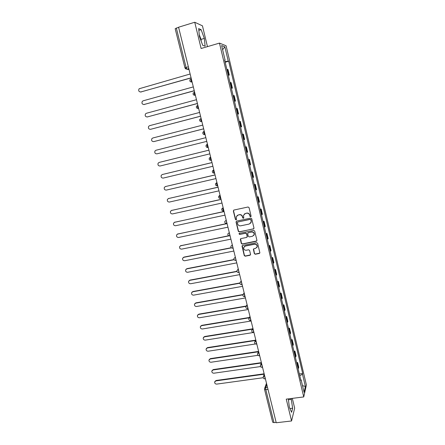 <?xml version="1.0" encoding="UTF-8"?>
<svg xmlns="http://www.w3.org/2000/svg" width="445" height="445" viewBox="0 0 445 445"><rect width="100%" height="100%" fill="white"/><g stroke="black" fill="none" stroke-linecap="round" stroke-linejoin="round"><path stroke-width="0.67" d="M250.674 216.771L251.091 216.098L249.055 207.626L248.071 206.997L233.942 210.046L233.352 211.008L235.411 219.413L236.089 219.847L236.501 219.457L236.245 216.81L238.114 215.03L239.288 214.779C240.845 214.612 241.885 215.28 242.408 216.787L242.675 217.872L243.359 218.311L243.771 217.911L243.51 215.313L245.406 213.478L246.586 213.227C248.154 213.055 249.2 213.722 249.723 215.235L249.99 216.331L250.674 216.771M244.35 213.984L246.747 213.083C248.31 212.91 249.356 213.583 249.879 215.091L250.14 216.181L251.008 216.548M233.72 210.135L233.53 210.869L235.583 219.263L236.412 219.641M237.113 215.497L239.455 214.635C241.006 214.468 242.047 215.135 242.575 216.637L242.837 217.727L243.688 218.1M199.399 36.106L200 37.997M254.334 253.617L255.302 254.245L259.263 253.478L259.869 252.866L257.638 243.304L256.659 242.67L242.597 245.468L242.008 246.035L244.255 255.569L245.217 256.198L249.957 255.28L250.546 254.351L249.595 250.418L248.627 249.79L246.269 250.251C244.477 250.268 243.61 249.389 243.676 247.615L245.256 246.085L254.512 244.249C256.281 244.216 257.154 245.078 257.138 246.825L255.519 248.438L253.973 248.744L253.372 249.334L254.334 253.617L255.447 254.051L259.802 253.077M303.74 396.929L286.257 399.137L291.558 420.97L276.234 422.75L178.579 27.217L194.743 22.25L201.118 48.499L219.463 43.104L303.74 396.929L306.394 384.925L226.088 45.774L219.463 43.104M253.383 229.047L253.978 228.096L251.731 218.74L250.746 218.111L236.64 221.082L236.05 222.033L238.32 231.311L239.293 231.94L253.867 228.724M254.69 231.055L256.926 240.356L256.331 241.296L242.264 244.105L241.296 243.476L240.333 239.16L240.917 238.598L246.608 237.446L247.197 236.506L246.558 233.875L245.584 233.247L239.66 234.454L238.982 233.753L239.393 233.358L253.711 230.427L254.69 231.055M207.465 46.636L202.447 25.832L194.743 22.25M291.558 420.97L294.668 408.148L292.309 398.375M276.145 422.383L273.981 422.639L272.685 422.244L264.536 389.358L265.826 389.675L273.981 422.639M175.252 28.775L176.342 28.079L186.077 67.412L186.872 69.164L189.047 69.609M178.623 27.384L176.342 28.079M228.202 74.966L228.769 74.96L227.445 69.392L226.878 69.392M227.445 69.392L228.001 69.526L229.32 75.072L228.296 75.355M228.769 74.96L229.32 75.072M231.4 88.388L232.418 88.116L231.111 82.603L230.009 82.547M231.328 88.088L232.418 88.116M234.482 101.349L235.5 101.076L234.198 95.603L233.119 95.625M234.432 101.132L235.5 101.076M237.541 114.226L238.565 113.959L237.268 108.519L236.212 108.619M237.513 114.092L238.565 113.959M240.589 127.02L241.607 126.764L240.322 121.357L239.282 121.535M240.578 126.97L241.607 126.764M243.621 139.775L244.628 139.491L243.354 134.117L242.336 134.368M245.351 147.045L246.369 146.794L245.373 147.123M246.647 152.496L247.637 152.14L246.369 146.794M248.349 159.638L249.361 159.399L248.388 159.799M249.656 165.139L250.624 164.711L249.361 159.399M251.33 172.159L252.337 171.926L251.386 172.399M252.649 177.711L253.594 177.205L252.337 171.926M254.29 184.608L255.297 184.38L254.362 184.925M255.619 190.199L256.543 189.626L255.297 184.38M257.232 196.979L258.239 196.757L257.327 197.374M258.573 202.614L259.48 201.969L258.239 196.757M260.158 209.272L261.165 209.055L260.269 209.745M261.51 214.957L262.394 214.24L261.165 209.055M263.067 221.493L264.069 221.287L263.195 222.044M264.43 227.223L265.292 226.438L264.069 221.287M265.954 233.642L266.956 233.441L266.104 234.265M267.328 239.416L268.174 238.565L266.956 233.441M268.83 245.723L269.831 245.523L268.991 246.419M270.21 251.536L271.038 250.613L269.831 245.523M271.684 257.727L272.685 257.538L271.867 258.495M273.08 263.585L273.886 262.594L272.685 257.538M274.526 269.659L275.522 269.475L274.726 270.499M275.928 275.561L276.718 274.504L275.522 269.475M277.346 281.524L278.342 281.346L277.563 282.436M278.759 287.464L279.532 286.346L278.342 281.346M280.15 293.316L281.145 293.144L280.383 294.301M281.574 299.296L282.33 298.117L281.145 293.144M282.942 305.042L283.932 304.875L283.192 306.093M284.372 311.061L285.111 309.815L283.932 304.875M285.712 316.701L286.708 316.534L285.979 317.819M287.159 322.759L287.876 321.451L286.708 316.534M288.471 328.288L289.461 328.132L288.755 329.472M289.923 334.384L290.624 333.016L289.461 328.132M291.214 339.808L292.198 339.657L291.514 341.059M292.671 345.943L293.355 344.513L292.198 339.657M293.939 351.261L294.924 351.116L294.251 352.579M295.408 357.435L296.07 355.944L294.924 351.116M296.648 362.647L297.633 362.508L296.976 364.032M298.122 368.861L298.773 367.309L297.633 362.508M224.725 60.348L225.103 60.17L221.627 45.557L224.859 46.82L228.252 61.11L225.042 61.677M299.746 375.686L302.505 374.278L302.695 373.511L228.68 61.238L228.252 61.11M302.505 374.278L305.392 386.449L304.085 392.301L301.137 379.897L300.714 379.752M225.103 60.17L224.653 60.036L300.942 380.697L301.137 379.897M205.123 46.169L204.333 38.415L201.14 29.681L198.659 28.597L199.438 36.484L202.714 45.329L205.123 46.169M288.304 398.881L289.395 407.397L291.62 412.309L292.643 408.199L291.13 398.525M225.176 62.239L228.68 61.238M299.34 373.967L302.695 373.511M224.859 46.82L222.617 49.706M302.505 385.648L305.392 386.449M201.207 41.268L201.023 39.399L199.254 34.615M201.023 39.399L204.333 38.415M198.837 30.382L201.14 29.681M288.41 399.732L291.492 399.343M289.906 408.532L292.643 408.199M236.378 221.187L236.223 221.883L238.487 231.15L239.455 231.773L253.528 228.886M250.835 219.847L250.146 219.407L237.764 222.005L237.357 222.394L237.636 223.813C238.158 225.309 239.193 225.977 240.745 225.815L249.206 224.058L251.125 222.161L250.986 219.696L250.146 219.407M237.608 222.066L250.301 219.257M250.546 223.284L251.275 222.011L251.114 220.993M250.986 219.696L251.264 220.842M240.606 238.737L241.463 243.298L242.425 243.921L256.843 240.934M247.092 237.118L247.353 236.334L246.714 233.708L245.746 233.08L239.66 234.454M239.215 233.43L239.827 234.287M252.538 236.251L254.151 234.648C254.184 232.874 253.311 232.001 251.52 232.034L248.243 232.702L247.654 233.653L248.293 236.284L249.267 236.912L252.538 236.251M253.761 235.494L254.295 234.482C254.334 232.707 253.461 231.834 251.67 231.867L251.52 232.034M247.921 232.857L251.67 231.867M253.6 248.927L254.479 253.422M256.821 247.592L257.282 246.641C257.299 244.895 256.42 244.038 254.657 244.071L254.512 244.249M244.194 246.652L245.412 245.901L254.657 244.071M242.269 245.623L244.411 255.374L245.379 256.003L250.479 254.896M190.132 74.015L139.09 88.772C138.239 90.747 138.823 91.815 140.848 91.97L191.072 77.819M191.105 77.936L140.52 92.032M193.314 86.903L143.145 100.809L142.3 101.365C141.521 103.312 142.122 104.353 144.102 104.497L194.248 90.685M194.276 90.78L143.863 104.542M196.479 99.708L146.383 113.28L145.498 113.881C144.781 115.795 145.393 116.818 147.334 116.94L197.408 103.474M197.424 103.54L147.195 116.974M199.621 112.44L149.603 125.674L148.674 126.319C148.018 128.204 148.647 129.206 150.549 129.317L200.545 116.178M200.556 116.228L150.505 129.328M202.748 125.095L152.802 138L151.84 138.684C151.244 140.542 151.873 141.516 153.742 141.616L203.665 128.811M203.671 128.839L153.853 141.599M205.851 137.672L155.984 150.249L154.988 150.972C154.443 152.796 155.088 153.753 156.918 153.848L206.764 141.371L156.918 153.848M208.939 150.176L159.143 162.425L158.125 163.187C157.625 164.984 158.275 165.918 160.072 166.002L209.845 153.848M159.371 162.358L208.933 150.165M212.009 162.603L162.292 174.529L161.246 175.324C160.79 177.093 161.446 178.011 163.215 178.089L212.91 166.252M162.319 174.518L211.998 162.57M215.057 174.957L165.412 186.566L164.344 187.395C163.932 189.131 164.594 190.032 166.33 190.098L215.953 178.584M165.334 186.589L215.041 174.902M218.089 187.234L168.522 198.531L167.431 199.388C167.059 201.095 167.726 201.98 169.434 202.047L218.979 190.844M168.349 198.581L218.067 187.161M221.104 199.443L171.609 210.424L170.502 211.314C170.162 212.988 170.835 213.861 172.521 213.917L221.988 203.026M171.353 210.507L221.076 199.343M224.096 211.575L174.685 222.25L173.561 223.162C173.25 224.814 173.923 225.671 175.586 225.726L224.975 215.141M174.34 222.367L224.069 211.458M227.078 223.635L177.733 234.009L176.598 234.943C176.32 236.568 176.999 237.408 178.634 237.463L227.951 227.178M177.321 234.159L227.039 223.496M229.058 235.828L180.77 245.701L179.619 246.652C179.368 248.254 180.053 249.078 181.666 249.133L230.905 239.149M180.286 245.885L228.747 235.722M231.467 247.848L183.791 257.321L182.628 258.295C182.4 259.869 183.084 260.687 184.675 260.737L233.842 251.047M183.24 257.544L184.08 257.082L231.294 247.693M234.153 259.735L186.789 268.88L185.621 269.87C185.415 271.422 186.099 272.223 187.673 272.273L236.762 262.878M186.182 269.136L187.072 268.619L234.042 259.546M236.974 271.522L189.776 280.367L188.591 281.379C188.413 282.903 189.097 283.693 190.649 283.743L239.666 274.637M189.114 280.661L190.054 280.094L236.912 271.305M239.883 283.22L192.741 291.792L191.55 292.816C191.394 294.317 192.079 295.096 193.614 295.152L242.553 286.33M192.029 292.12L193.013 291.503L239.888 282.97M242.887 294.829L195.689 303.151L194.493 304.185C194.354 305.671 195.043 306.438 196.557 306.488L245.423 297.955M194.938 303.512L195.956 302.845L242.959 294.551M245.974 306.36L198.626 314.448L197.419 315.494C197.296 316.957 197.986 317.713 199.488 317.763L248.277 309.509M197.83 314.838L198.887 314.126L246.18 306.038M249.99 316.445L249.239 317.797L201.541 325.679L200.333 326.736C200.228 328.176 200.917 328.922 202.397 328.977L251.114 321.001M200.712 326.096L201.796 325.339L249.428 317.457M252.343 329.183L204.444 336.848L203.226 337.911C203.137 339.335 203.827 340.075 205.295 340.13L253.934 332.426M203.582 337.288L204.694 336.492L252.526 328.833M255.397 340.52L207.326 347.951L206.107 349.025C206.029 350.426 206.719 351.155 208.171 351.216L255.552 343.963M206.436 348.418L207.57 347.578L255.569 340.152M258.4 351.8L210.196 358.998L208.972 360.077C208.905 361.457 209.595 362.18 211.036 362.241L257.944 355.31M209.278 359.482L210.435 358.609L258.573 351.411M261.365 363.02L213.044 369.979L211.82 371.063C211.77 372.426 212.454 373.144 213.884 373.205L260.536 366.558M212.109 370.485L213.283 369.572L261.393 362.636M264.247 374.184L215.881 380.898L214.651 381.988C214.612 383.334 215.302 384.041 216.715 384.107L263.234 377.722M214.924 381.426L216.114 380.481L264.152 373.8M266.794 384.519L265.715 387.506L265.826 389.675L267.996 389.386M267.478 387.272L265.715 387.506L264.519 388.657L264.547 389.175M188.819 68.697L186.983 69.22L185.348 68.714M295.803 356.879L294.651 352.034M293.077 345.409L291.914 340.536M290.329 333.872L289.167 328.966M287.57 322.263L286.402 317.335M284.794 310.593L283.615 305.632M282.002 298.851L280.817 293.861M279.193 287.036L278.003 282.019M276.373 275.155L275.171 270.104M273.53 263.201L272.318 258.122M270.671 251.175L269.453 246.068M267.79 239.076L266.572 233.937M264.897 226.911L263.668 221.738M261.988 214.668L260.753 209.467M259.057 202.353L257.816 197.118M256.114 189.959L254.863 184.692M253.149 177.494L251.887 172.193M250.168 164.95L248.9 159.621M247.164 152.329L245.89 146.967M244.144 139.63L242.864 134.234M241.107 126.858L239.816 121.429M238.053 114.003L236.751 108.541M234.977 101.071L233.669 95.569M231.884 88.054L230.566 82.525M298.512 368.282L297.371 363.465M264.558 375.447L265.092 378.867M264.642 375.803L263.212 376.987C263.151 378.178 263.718 378.812 264.914 378.89L265.392 378.829M261.71 363.921L262.255 367.331M261.793 364.26L260.364 365.451C260.297 366.641 260.865 367.275 262.066 367.353L262.544 367.286M258.851 352.329L259.396 355.722M258.929 352.646L257.494 353.836C257.421 355.038 257.989 355.677 259.207 355.75L259.674 355.683M255.97 340.664L256.526 344.052M256.042 340.97L254.612 342.161C254.529 343.368 255.102 344.007 256.326 344.08L256.793 344.007M253.071 328.933L253.633 332.304M253.144 329.217L251.714 330.407C251.62 331.625 252.193 332.265 253.433 332.337L253.895 332.265M250.157 317.135L250.73 320.495M250.224 317.402L248.799 318.587C248.688 319.81 249.267 320.456 250.518 320.528L250.98 320.45M247.225 305.259L247.804 308.607M247.292 305.509L245.863 306.694C245.746 307.929 246.319 308.58 247.592 308.646L248.043 308.569M244.277 293.316L244.706 296.682M244.338 293.55L242.914 294.729C242.781 295.97 243.359 296.626 244.644 296.693L245.095 296.615M241.312 281.301L241.891 284.65M241.368 281.518L239.944 282.686C239.799 283.943 240.378 284.605 241.68 284.672L242.124 284.589M238.325 269.214L238.909 272.562M238.375 269.409L236.963 270.577C236.801 271.845 237.38 272.512 238.698 272.574L239.137 272.496M235.327 257.054L235.906 260.408M235.372 257.232L233.959 258.384C233.781 259.669 234.359 260.342 235.7 260.408L236.134 260.325M232.307 244.817L232.885 248.171M232.346 244.978L230.938 246.124C230.744 247.42 231.322 248.104 232.685 248.165L233.113 248.082M229.264 232.507L229.843 235.867M229.303 232.652L227.901 233.781C227.684 235.094 228.268 235.783 229.648 235.85L230.071 235.767M226.21 220.125L226.789 223.485M226.238 220.247L224.847 221.365C224.608 222.695 225.192 223.396 226.594 223.462L227.011 223.373M223.946 210.975L223.523 210.997C222.862 209.862 222.661 208.805 222.917 207.821L223.134 207.665M223.156 207.765L221.771 208.866C221.515 210.218 222.1 210.93 223.523 210.997L223.935 210.908M220.854 198.437L220.431 198.453C219.758 197.296 219.552 196.234 219.819 195.26L220.036 195.127M220.058 195.21L218.684 196.29C218.4 197.663 218.985 198.387 220.431 198.453L220.837 198.364M217.739 185.821L217.321 185.838C216.632 184.653 216.426 183.585 216.698 182.628L216.921 182.511M216.938 182.578L215.575 183.635C215.263 185.031 215.847 185.765 217.321 185.838L217.722 185.749M214.607 173.133L214.195 173.144C213.489 171.931 213.277 170.858 213.561 169.918L213.789 169.823M213.8 169.862L212.449 170.897C212.109 172.315 212.688 173.066 214.195 173.144L214.585 173.049M211.453 160.361L211.047 160.367C210.324 159.132 210.107 158.053 210.402 157.13L210.635 157.052M210.641 157.074L209.306 158.081C208.933 159.521 209.512 160.283 211.047 160.367L211.431 160.278M208.282 147.512L206.636 147.245M208.26 147.423L207.882 147.518C206.313 147.429 205.735 146.65 206.146 145.176L207.22 144.263C206.919 145.17 207.142 146.255 207.882 147.518L208.037 147.568M204.266 131.253L204.027 131.314C203.715 132.204 203.938 133.294 204.694 134.585L203.393 134.279M201.051 118.22L200.806 118.281C200.489 119.154 200.717 120.25 201.49 121.574L200.133 121.235M197.808 105.103L197.569 105.17C197.241 106.027 197.474 107.128 198.264 108.48L196.857 108.107M194.554 91.904L194.309 91.97C193.97 92.81 194.209 93.923 195.016 95.302L193.569 94.902M191.272 78.626L191.027 78.693C190.683 79.516 190.927 80.634 191.751 82.047L190.26 81.619M205.067 134.49L204.694 134.585C203.092 134.49 202.514 133.689 202.97 132.193L204.005 131.314M217.433 185.893L216.292 185.671M220.531 198.503L219.491 198.325M223.607 211.041L222.678 210.902M226.666 223.501L225.854 223.401M229.703 235.889L229.03 235.822M232.724 248.199L232.195 248.16M235.728 260.431L235.349 260.414M188.346 66.761L184.892 67.924L186.872 69.164L188.802 68.613M184.964 67.963L175.174 28.703M141.221 91.993L140.848 91.97M144.464 104.492L144.102 104.497M147.69 116.918L147.334 116.94M150.899 129.273L150.549 129.317M154.087 141.554L153.742 141.616M159.477 162.33L159.143 162.425M162.614 174.418L162.292 174.529M165.735 186.433L165.412 186.566M168.839 198.381L168.522 198.531M171.92 210.257L171.609 210.424M174.985 222.066L174.685 222.25M178.033 233.803L177.733 234.009M181.065 245.479L180.77 245.701M184.08 257.082L183.791 257.321M187.072 268.619L186.789 268.88M190.054 280.094L189.776 280.367M193.013 291.503L192.741 291.792M195.956 302.845L195.689 303.151M198.887 314.126L198.626 314.448M201.796 325.339L201.541 325.679M204.694 336.492L204.444 336.848M207.57 347.578L207.326 347.951M210.435 358.609L210.196 358.998M213.283 369.572L213.044 369.979M216.114 380.481L215.881 380.898M192.095 81.952L191.751 82.047C189.976 81.897 189.425 81.012 190.098 79.388M195.366 95.208L195.016 95.302C193.291 95.174 192.73 94.312 193.341 92.716M198.62 108.385L198.264 108.48C196.579 108.363 196.017 107.523 196.568 105.96M201.852 121.479L201.49 121.574C199.85 121.468 199.277 120.651 199.777 119.121M238.259 268.925L237.736 269.592M241.218 280.917L240.617 281.752M244.16 292.832L243.498 293.839M247.081 304.675L246.369 305.854M252.877 328.149L252.098 329.667M255.747 339.78L254.946 341.46M258.606 351.339L257.788 353.185M261.443 362.831L260.614 364.833M264.263 374.256L263.434 376.414M264.714 388.118L266.483 383.262"/></g></svg>
